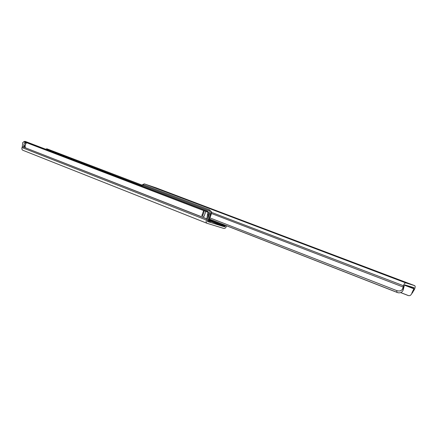 <?xml version="1.0" encoding="UTF-8"?>
<svg xmlns="http://www.w3.org/2000/svg" width="437" height="437" viewBox="0 0 437 437"><rect width="100%" height="100%" fill="white"/><g stroke="black" fill="none" stroke-linecap="round" stroke-linejoin="round"><path stroke-width="0.66" d="M203.992 216.49L201.872 215.605L203.118 214.605L204.003 212.169L203.669 210.661L205.794 211.475M201.872 215.605L203.992 216.43M203.658 210.596L205.827 211.432L203.992 216.495L201.823 215.649L203.658 210.596L26.608 142.691C25.253 144.243 24.854 145.942 25.412 147.793L206.821 218.926L207.613 213.955L208.291 215.266L207.477 221.532L224.711 226.869L225.661 225.443M204.003 212.169L203.118 214.605M208.291 215.266L208.711 213.496L208.405 212.573M48.944 149.634L47.775 149.886L140.998 185.517M47.775 149.853L46.054 149.225L46.917 148.826L45.59 149.175M45.568 149.181L46.054 149.225M226.606 225.814L226.432 226.3C225.754 227.874 224.918 228.595 223.913 228.464L207.001 223.285C206.117 222.761 205.92 221.69 206.411 220.057L206.821 218.926M47.518 149.093L46.398 149.328M47.447 149.028L48.824 149.558L47.775 149.886M27.28 142.183L25.892 141.659L25.253 142.211L26.581 142.719L25.259 142.2M25.728 141.719L207.81 211.393L27.252 142.172L26.608 142.691M25.166 146.69L23.844 146.171L25.28 145.133M25.253 142.211L25.717 143.937M24.035 147.345L24.04 147.258C23.478 145.412 23.877 143.713 25.231 142.162L25.876 141.648L24.74 141.342L22.686 142.642L22.331 146.674L24.035 147.345L23.844 146.171M25.734 143.478L25.029 145.466M22.331 146.674L22.008 147.575C21.653 148.875 21.959 149.782 22.915 150.295L206.925 223.252M207.81 211.393L208.099 212.3L207.613 213.955M25.319 141.435L25.603 141.572M192.012 201.577L197.202 203.544L191.947 201.768M165.863 191.788L171.528 193.886L165.863 191.788M173.598 194.716L179.339 196.841L173.598 194.716M181.481 197.699L187.298 199.851L181.481 197.699M206.029 206.985L212.087 209.236L206.029 206.985M344.241 259.163L351.424 261.883L344.148 259.414M376.918 271.656L384.915 274.654L376.918 271.656M365.048 267.16L372.892 270.104L365.048 267.16M353.446 262.774L361.148 265.658L353.446 262.774M320.141 250.166L327.439 252.897L320.141 250.166M156.391 187.97L144.33 183.873L142.473 184.709M403.285 286.126L403.116 287C402.559 290.387 400.478 291.605 396.878 290.654L396.812 292.244L398.041 292.735C400.407 293.14 402.095 292.315 403.094 290.255L403.411 285.716C404.154 283.804 404.935 282.859 405.749 282.876L414.724 285.656C415.314 286.104 415.287 287.246 414.631 289.07L411.474 294.008C410.829 295.325 409.835 295.86 408.497 295.609L407.639 295.275M164.143 190.991L156.681 188.462L164.574 191.308M390.465 276.971L381.654 273.606L396.244 278.779M411.954 292.79L413.894 288.797L413.986 287.666L404.952 284.924L404.23 285.902L403.094 290.255M209.918 217.91L396.878 290.654M411.736 293.659L414.462 289.458M404.536 285.23L413.894 288.797M221.619 224.897L211.486 221.171L221.428 225.071L223.755 225.792L224.492 225.328L221.903 224.52L221.619 224.897L211.563 220.958M209.405 219.325L222.001 224.252L209.776 219.237M223.154 224.465L222.127 224.143M211.524 220.822L209.339 219.969L211.524 220.822L211.453 221.253L208.739 220.406L208.569 219.593L210.558 214.125L211.218 214.338L209.383 219.39L209.514 220.188M208.012 220.893L210.426 221.646L211.453 221.253M211.519 220.822L209.547 220.204M141.156 185.736L143.729 184.824M209.165 210.732L209.596 213.78L210.558 214.125C211.12 212.191 210.727 210.754 209.389 209.815L209.165 210.732L142.233 185.212M209.389 209.815L211.24 211.47L211.218 214.338M48.726 149.552L47.054 148.913M25.373 147.695L24.068 147.182M206.832 218.822L24.062 147.269M22.008 147.575L206.411 220.057M205.827 211.432L208.099 212.3M211.24 221.581L224.711 226.869M224.072 225.831L225.339 226.328M48.775 149.569L141.686 184.998M24.74 141.342L25.679 141.703M23.806 141.615L25.231 142.162M22.331 146.586L24.04 147.258M144.33 183.873L405.749 282.876M156.326 187.948L414.697 285.645M388.449 275.829L388.324 276.162M396.812 292.244L209.498 219.079L396.872 292.277M211.459 212.355L403.411 285.716M403.116 287L211.432 213.496M404.711 285.022L413.986 288.557M400.729 292.582L408.497 295.609M224.908 225.148L224.492 225.328M209.596 213.78L208.045 218.058M207.875 220.843L207.357 220.641L207.99 220.887L208.739 220.406M207.499 220.259L207.908 220.86L210.426 221.646M221.444 225.071L223.755 225.792L225.05 225.202M207.832 219.33L208.569 219.593M207.001 223.285L22.915 150.295M207.395 211.071L27.252 142.172M47.496 149.044L46.917 148.826M208.034 211.836L208.646 213.032M141.73 184.977L48.873 149.574M397.435 292.55L209.481 219.123M412.883 292.135L411.474 294.008M408.043 295.478L400.674 292.604M414.724 285.656L156.359 187.959M143.189 184.687L140.883 185.632M209.247 209.727L143.778 184.84"/></g></svg>
